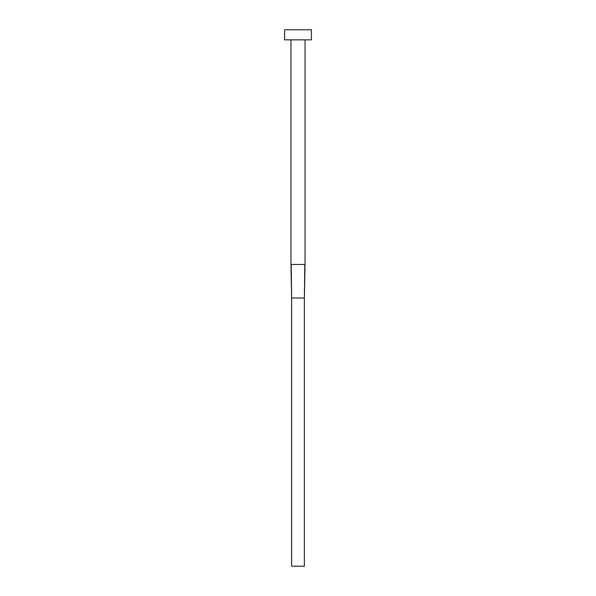 <?xml version="1.0" encoding="UTF-8"?>
<svg xmlns="http://www.w3.org/2000/svg" width="596" height="596" viewBox="0 0 596 596"><rect width="100%" height="100%" fill="white"/><g stroke="black" fill="none" stroke-linecap="round" stroke-linejoin="round"><path stroke-width="0.45" stroke-dasharray="2.98 2.23" d="M305.04 39.858L290.96 39.858L305.04 39.858M284.59 39.858L311.41 39.858M284.59 29.8L311.41 29.8M290.96 264.475L305.04 264.475M304.809 264.475L304.37 298L291.63 298L291.191 264.475M304.37 298L304.37 566.2L291.63 566.2L291.63 298"/><path stroke-width="0.89" d="M305.04 39.858L305.04 264.475L290.96 264.475L290.96 39.858M311.41 39.858L284.59 39.858L284.59 29.8L311.41 29.8L311.41 39.858M304.809 264.475L304.37 298L291.63 298L291.191 264.475M305.04 264.475L304.37 298L304.37 566.2L291.63 566.2L291.63 298L290.96 264.475"/></g></svg>
